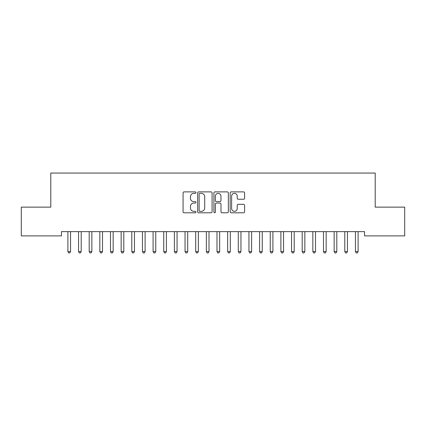 <?xml version="1.0" encoding="UTF-8"?>
<svg xmlns="http://www.w3.org/2000/svg" width="426" height="426" viewBox="0 0 426 426"><rect width="100%" height="100%" fill="white"/><g stroke="black" fill="none" stroke-linecap="round" stroke-linejoin="round"><path stroke-width="0.64" d="M195.96 192.616A0.73 0.73 0 0 0 195.23 191.886L184.123 191.886A1.044 1.044 0 0 0 183.079 192.93L183.079 211.749A1.044 1.044 0 0 0 184.123 212.792L195.23 212.792A0.73 0.73 0 0 0 195.96 212.063A0.73 0.73 0 0 0 195.23 211.328L193.793 211.328A3.344 3.344 0 0 1 190.449 207.984L190.449 206.418A3.344 3.344 0 0 1 193.793 203.069L195.23 203.069A0.73 0.73 0 0 0 195.96 202.339A0.73 0.73 0 0 0 195.23 201.61L193.793 201.61A3.344 3.344 0 0 1 190.449 198.26L190.449 196.695A3.344 3.344 0 0 1 193.793 193.351L195.23 193.351A0.73 0.73 0 0 0 195.96 192.616M243.55 199.256A1.044 1.044 0 0 0 244.599 198.212L244.599 192.93A1.044 1.044 0 0 0 243.55 191.886L231.217 191.886A1.044 1.044 0 0 0 230.168 192.93L230.168 211.749A1.044 1.044 0 0 0 231.217 212.792L243.55 212.792A1.044 1.044 0 0 0 244.599 211.749L244.599 205.369A1.044 1.044 0 0 0 243.55 204.326L238.272 204.326A1.044 1.044 0 0 0 237.229 205.369L237.229 208.532A2.796 2.796 0 0 1 234.428 211.328A2.796 2.796 0 0 1 231.632 208.532L231.632 196.146A2.796 2.796 0 0 1 234.428 193.351A2.796 2.796 0 0 1 237.229 196.146L237.229 198.212A1.044 1.044 0 0 0 238.272 199.256L243.55 199.256M364.549 231.627L61.45 231.627L61.45 235.887L21.3 235.887L21.3 207.132L50.8 207.132L50.8 173.052L375.2 173.052L375.2 207.132L404.7 207.132L404.7 235.887L364.549 235.887L364.549 231.627M212.084 192.93A1.044 1.044 0 0 0 211.04 191.886L198.702 191.886A1.044 1.044 0 0 0 197.659 192.93L197.659 211.749A1.044 1.044 0 0 0 198.702 212.792L211.04 212.792A1.044 1.044 0 0 0 212.084 211.749L212.084 192.93M214.96 191.886L227.298 191.886A1.044 1.044 0 0 1 228.341 192.93L228.341 211.749A1.044 1.044 0 0 1 227.298 212.792L222.015 212.792A1.044 1.044 0 0 1 220.972 211.749L220.972 204.118A1.044 1.044 0 0 0 219.928 203.069L216.424 203.069A1.044 1.044 0 0 0 215.38 204.118L215.38 212.063A0.73 0.73 0 0 1 214.645 212.792A0.73 0.73 0 0 1 213.916 212.063L213.916 192.93A1.044 1.044 0 0 1 214.96 191.886M199.853 193.351A0.73 0.73 0 0 0 199.123 194.08L199.123 210.598A0.73 0.73 0 0 0 199.853 211.328L201.37 211.328A3.344 3.344 0 0 0 204.714 207.984L204.714 196.695A3.344 3.344 0 0 0 201.37 193.351L199.853 193.351M220.972 196.2A2.796 2.796 0 0 0 218.176 193.404A2.796 2.796 0 0 0 215.38 196.2L215.38 200.561A1.044 1.044 0 0 0 216.424 201.61L219.928 201.61A1.044 1.044 0 0 0 220.972 200.561L220.972 196.2M67.755 231.627L67.819 231.781A1.065 1.065 0 0 1 67.894 232.181L67.894 251.564L70.556 251.564L70.556 232.181A1.065 1.065 0 0 1 70.631 231.781L70.695 231.627M70.556 251.564L69.757 252.948L68.692 252.948L67.894 251.564M78.405 231.627L78.469 231.781A1.065 1.065 0 0 1 78.544 232.181L78.544 251.564L81.206 251.564L81.206 232.181A1.065 1.065 0 0 1 81.281 231.781L81.345 231.627M81.206 251.564L80.407 252.948L79.343 252.948L78.544 251.564M89.055 231.627L89.119 231.781A1.065 1.065 0 0 1 89.194 232.181L89.194 251.564L91.856 251.564L91.856 232.181A1.065 1.065 0 0 1 91.931 231.781L91.995 231.627M91.856 251.564L91.057 252.948L89.992 252.948L89.194 251.564M99.705 231.627L99.769 231.781A1.065 1.065 0 0 1 99.844 232.181L99.844 251.564L102.506 251.564L102.506 232.181A1.065 1.065 0 0 1 102.581 231.781L102.645 231.627M102.506 251.564L101.707 252.948L100.642 252.948L99.844 251.564M110.355 231.627L110.419 231.781A1.065 1.065 0 0 1 110.494 232.181L110.494 251.564L113.156 251.564L113.156 232.181A1.065 1.065 0 0 1 113.231 231.781L113.295 231.627M113.156 251.564L112.357 252.948L111.292 252.948L110.494 251.564M121.005 231.627L121.069 231.781A1.065 1.065 0 0 1 121.144 232.181L121.144 251.564L123.806 251.564L123.806 232.181A1.065 1.065 0 0 1 123.881 231.781L123.945 231.627M123.806 251.564L123.007 252.948L121.942 252.948L121.144 251.564M131.655 231.627L131.719 231.781A1.065 1.065 0 0 1 131.794 232.181L131.794 251.564L134.456 251.564L134.456 232.181A1.065 1.065 0 0 1 134.531 231.781L134.595 231.627M134.456 251.564L133.657 252.948L132.593 252.948L131.794 251.564M142.305 231.627L142.369 231.781A1.065 1.065 0 0 1 142.444 232.181L142.444 251.564L145.106 251.564L145.106 232.181A1.065 1.065 0 0 1 145.181 231.781L145.245 231.627M145.106 251.564L144.308 252.948L143.243 252.948L142.444 251.564M152.955 231.627L153.019 231.781A1.065 1.065 0 0 1 153.094 232.181L153.094 251.564L155.756 251.564L155.756 232.181A1.065 1.065 0 0 1 155.831 231.781L155.895 231.627M155.756 251.564L154.957 252.948L153.892 252.948L153.094 251.564M163.605 231.627L163.669 231.781A1.065 1.065 0 0 1 163.744 232.181L163.744 251.564L166.406 251.564L166.406 232.181A1.065 1.065 0 0 1 166.481 231.781L166.545 231.627M166.406 251.564L165.607 252.948L164.542 252.948L163.744 251.564M174.255 231.627L174.319 231.781A1.065 1.065 0 0 1 174.394 232.181L174.394 251.564L177.056 251.564L177.056 232.181A1.065 1.065 0 0 1 177.131 231.781L177.195 231.627M177.056 251.564L176.257 252.948L175.192 252.948L174.394 251.564M184.905 231.627L184.969 231.781A1.065 1.065 0 0 1 185.044 232.181L185.044 251.564L187.706 251.564L187.706 232.181A1.065 1.065 0 0 1 187.781 231.781L187.845 231.627M187.706 251.564L186.907 252.948L185.843 252.948L185.044 251.564M195.555 231.627L195.619 231.781A1.065 1.065 0 0 1 195.694 232.181L195.694 251.564L198.356 251.564L198.356 232.181A1.065 1.065 0 0 1 198.431 231.781L198.495 231.627M198.356 251.564L197.557 252.948L196.492 252.948L195.694 251.564M206.205 231.627L206.269 231.781A1.065 1.065 0 0 1 206.344 232.181L206.344 251.564L209.006 251.564L209.006 232.181A1.065 1.065 0 0 1 209.081 231.781L209.145 231.627M209.006 251.564L208.207 252.948L207.142 252.948L206.344 251.564M216.855 231.627L216.919 231.781A1.065 1.065 0 0 1 216.994 232.181L216.994 251.564L219.656 251.564L219.656 232.181A1.065 1.065 0 0 1 219.731 231.781L219.795 231.627M219.656 251.564L218.857 252.948L217.792 252.948L216.994 251.564M227.505 231.627L227.569 231.781A1.065 1.065 0 0 1 227.644 232.181L227.644 251.564L230.306 251.564L230.306 232.181A1.065 1.065 0 0 1 230.381 231.781L230.445 231.627M230.306 251.564L229.507 252.948L228.442 252.948L227.644 251.564M238.155 231.627L238.219 231.781A1.065 1.065 0 0 1 238.294 232.181L238.294 251.564L240.956 251.564L240.956 232.181A1.065 1.065 0 0 1 241.031 231.781L241.095 231.627M240.956 251.564L240.157 252.948L239.093 252.948L238.294 251.564M248.805 231.627L248.869 231.781A1.065 1.065 0 0 1 248.944 232.181L248.944 251.564L251.606 251.564L251.606 232.181A1.065 1.065 0 0 1 251.681 231.781L251.745 231.627M251.606 251.564L250.807 252.948L249.742 252.948L248.944 251.564M259.455 231.627L259.519 231.781A1.065 1.065 0 0 1 259.594 232.181L259.594 251.564L262.256 251.564L262.256 232.181A1.065 1.065 0 0 1 262.331 231.781L262.395 231.627M262.256 251.564L261.457 252.948L260.392 252.948L259.594 251.564M270.105 231.627L270.169 231.781A1.065 1.065 0 0 1 270.244 232.181L270.244 251.564L272.906 251.564L272.906 232.181A1.065 1.065 0 0 1 272.981 231.781L273.045 231.627M272.906 251.564L272.107 252.948L271.042 252.948L270.244 251.564M280.755 231.627L280.819 231.781A1.065 1.065 0 0 1 280.894 232.181L280.894 251.564L283.556 251.564L283.556 232.181A1.065 1.065 0 0 1 283.631 231.781L283.695 231.627M283.556 251.564L282.757 252.948L281.692 252.948L280.894 251.564M291.405 231.627L291.469 231.781A1.065 1.065 0 0 1 291.544 232.181L291.544 251.564L294.206 251.564L294.206 232.181A1.065 1.065 0 0 1 294.281 231.781L294.345 231.627M294.206 251.564L293.407 252.948L292.342 252.948L291.544 251.564M302.055 231.627L302.119 231.781A1.065 1.065 0 0 1 302.194 232.181L302.194 251.564L304.856 251.564L304.856 232.181A1.065 1.065 0 0 1 304.931 231.781L304.995 231.627M304.856 251.564L304.058 252.948L302.993 252.948L302.194 251.564M312.705 231.627L312.769 231.781A1.065 1.065 0 0 1 312.844 232.181L312.844 251.564L315.506 251.564L315.506 232.181A1.065 1.065 0 0 1 315.581 231.781L315.645 231.627M315.506 251.564L314.707 252.948L313.642 252.948L312.844 251.564M323.355 231.627L323.419 231.781A1.065 1.065 0 0 1 323.494 232.181L323.494 251.564L326.156 251.564L326.156 232.181A1.065 1.065 0 0 1 326.231 231.781L326.295 231.627M326.156 251.564L325.357 252.948L324.292 252.948L323.494 251.564M334.005 231.627L334.069 231.781A1.065 1.065 0 0 1 334.144 232.181L334.144 251.564L336.806 251.564L336.806 232.181A1.065 1.065 0 0 1 336.881 231.781L336.945 231.627M336.806 251.564L336.007 252.948L334.942 252.948L334.144 251.564M344.655 231.627L344.719 231.781A1.065 1.065 0 0 1 344.794 232.181L344.794 251.564L347.456 251.564L347.456 232.181A1.065 1.065 0 0 1 347.531 231.781L347.595 231.627M347.456 251.564L346.657 252.948L345.592 252.948L344.794 251.564M355.305 231.627L355.369 231.781A1.065 1.065 0 0 1 355.444 232.181L355.444 251.564L358.106 251.564L358.106 232.181A1.065 1.065 0 0 1 358.181 231.781L358.245 231.627M358.106 251.564L357.308 252.948L356.243 252.948L355.444 251.564"/></g></svg>
